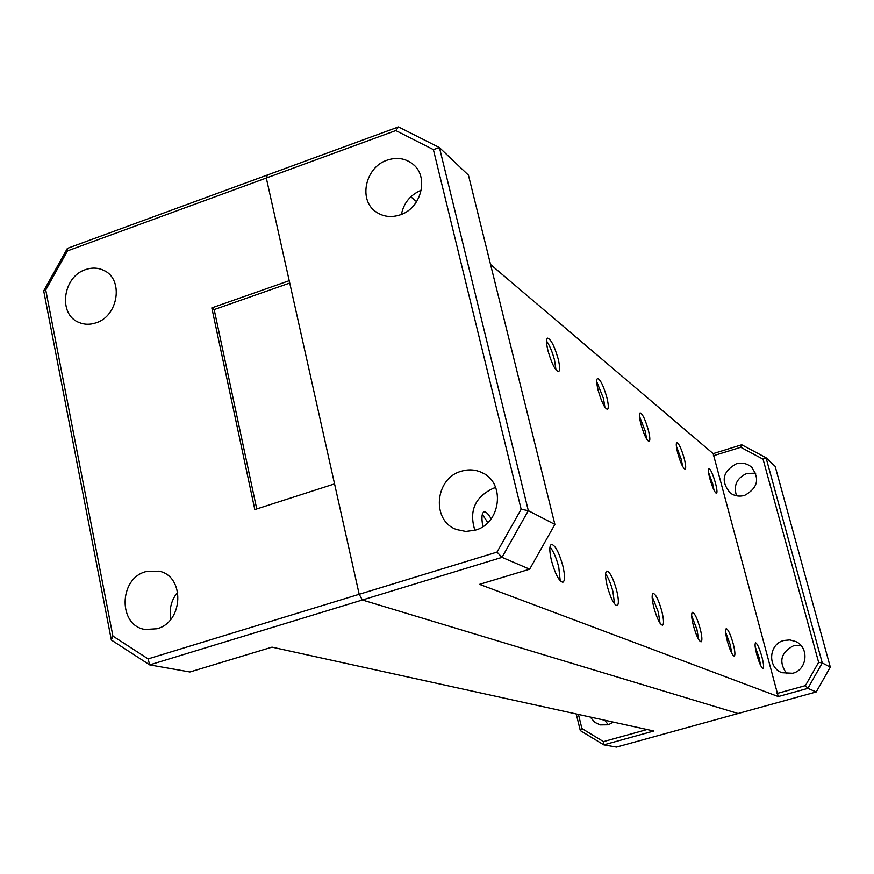 <?xml version="1.0" encoding="UTF-8"?>
<svg xmlns="http://www.w3.org/2000/svg" width="874" height="874" viewBox="0 0 874 874"><rect width="100%" height="100%" fill="white"/><g stroke="black" fill="none" stroke-linecap="round" stroke-linejoin="round"><path stroke-width="1.31" d="M96.085 322.812C118.514 316.038 123.879 279.068 103.809 270.405C98.052 267.641 91.945 267.389 85.488 269.629C62.764 276.676 57.913 314.389 78.835 322.397C84.286 324.735 90.044 324.877 96.085 322.812M157.036 628.756C183.671 621.982 185.07 575.966 158.948 571.159L145.663 571.683C118.613 578.774 118.088 625.839 145.204 629.488L157.036 628.756M590.201 717.019L594.79 722.317L600.154 724.885L608.184 724.786L613.526 722.143M148.121 658.898L149.683 664.885L189.942 671.975L272 647.142L653.839 730.992L603.814 744.845L616.52 747.073L738.093 713.512L362.349 599.99L359.192 594.287L362.349 599.99L149.683 664.885L111.348 640.019L43.7 290.9L67.396 248.369L267.422 174.997L266.308 178.023L67.516 250.871L45.743 289.96L112.91 636.086L148.121 658.898L359.192 594.287L334.556 483.89L254.826 509.564L211.814 307.888L214.174 309.571L256.738 508.941M608.348 724.743L604.655 720.198M497.011 552.106L521.144 509.236L528.322 510.656L554.881 524.411L468.442 175.161L439.436 147.619L528.322 510.656L502.015 557.361L362.349 599.99L738.093 713.512L816.218 691.946L807.86 688.362L778.253 696.556L479.542 584.356L529.655 569.192L502.015 557.361L497.011 552.106L359.192 594.287L266.308 178.023L289.218 280.696L211.814 307.888M578.446 714.44L581.898 728.523L603.475 741.6L647.088 729.517M603.475 741.6L603.814 744.845L580.303 730.577L576.239 713.96M170.867 619.229C168.955 609.156 171.249 600.088 177.761 592.048M214.174 309.571L289.742 283.045M111.348 640.019L112.91 636.086M43.7 290.9L45.743 289.96M67.396 248.369L67.516 250.871M580.303 730.577L581.898 728.523M461.243 471.261C434.706 478.318 431.221 520.97 456.643 529.568L465.82 531.447L475.27 530.157C501.053 523.493 505.707 482.557 481.956 472.594C475.336 469.513 468.431 469.065 461.243 471.261M474.877 530.278C468.803 510.875 475.019 496.847 493.526 488.195L495.711 487.605M387.149 160.16C365.321 167.098 358.122 200.048 375.951 211.836C383.14 216.796 391.224 217.801 400.183 214.873C421.541 208.252 429.32 176.351 412.659 163.962C405.208 158.249 396.709 156.981 387.149 160.16M401.395 214.414C403.81 202.823 410.441 194.76 421.268 190.226M786.797 673.832C778.373 661.837 780.679 652.452 793.701 645.668L800.737 645.252M783.825 640.489C768.628 644.018 767.252 667.66 781.99 672.707L792.685 673.264C807.347 669.91 809.488 647.405 795.733 641.527L789.878 639.91L783.825 640.489M736.498 495.787C733.319 485.387 736.815 477.925 746.975 473.391L755.748 473.184M736.105 463.919C722.47 471.731 720.547 481.454 730.336 493.067C734.652 496.061 739.404 496.836 744.615 495.394C757.955 488.009 760.14 478.471 751.137 466.792C746.691 463.329 741.676 462.379 736.105 463.919M560.223 580.871L558.748 567.095C556.301 557.776 553.373 551.068 549.975 546.96M562.845 565.86C565.03 575.387 565.041 580.849 562.889 582.259C559.109 581.439 555.296 574.24 551.461 560.649C549.298 551.123 549.287 545.682 551.428 544.327C555.23 545.19 559.043 552.368 562.845 565.86M555.973 369.899L554.52 360.066C552.281 351.719 549.626 345.394 546.556 341.079M558.158 358.864C559.95 366.37 560.081 370.631 558.552 371.636C555.23 370.576 551.712 363.65 547.998 350.845C546.217 343.34 546.086 339.112 547.605 338.129C550.959 339.243 554.477 346.148 558.158 358.864M614.553 603.945L612.925 591.578C610.817 583.635 608.37 577.725 605.595 573.847M616.683 590.463C618.77 599.324 618.923 604.393 617.12 605.649C613.996 604.863 610.697 598.351 607.233 586.137C605.158 577.277 605.016 572.23 606.807 571.028C609.954 571.847 613.242 578.326 616.683 590.463M660.034 623.195L658.33 612.106L652.135 596.407M661.804 611.09C663.803 619.371 664.043 624.08 662.525 625.216C659.892 624.462 656.997 618.541 653.828 607.441C651.851 599.16 651.611 594.462 653.129 593.37C655.773 594.156 658.668 600.056 661.804 611.09M604.906 407.273L603.431 398.358L596.713 381.621M606.807 397.277C608.533 404.389 608.741 408.398 607.43 409.327C604.633 408.355 601.552 402.062 598.187 390.47C596.472 383.369 596.265 379.371 597.576 378.475C600.383 379.491 603.464 385.762 606.807 397.277M646.651 439.087L645.187 431.057L639.473 416.243M648.322 430.063C650.005 436.814 650.267 440.616 649.131 441.468C646.738 440.551 644.007 434.815 640.937 424.229C639.265 417.477 639.003 413.697 640.139 412.867C642.543 413.806 645.274 419.542 648.322 430.063M698.643 639.473L696.939 629.553L691.651 615.635M700.172 628.625C702.084 636.381 702.39 640.795 701.09 641.833C698.839 641.112 696.261 635.671 693.355 625.5C691.454 617.732 691.148 613.351 692.448 612.346C694.699 613.089 697.277 618.519 700.172 628.625M731.833 653.413L730.172 644.575L725.639 632.219M733.188 643.712C735.023 651.021 735.373 655.15 734.258 656.112C732.314 655.424 729.998 650.398 727.299 641.013C725.475 633.705 725.125 629.586 726.239 628.657C728.195 629.367 730.511 634.382 733.188 643.712M682.66 466.476L681.25 459.287L676.367 446.166M684.189 458.38C685.806 464.793 686.112 468.398 685.118 469.196C683.053 468.344 680.606 463.045 677.776 453.311C676.17 446.898 675.853 443.304 676.847 442.539C678.923 443.413 681.37 448.69 684.189 458.38M714.036 490.292L712.703 483.923L708.519 472.31M715.467 483.071C717.03 489.189 717.368 492.619 716.494 493.351C714.692 492.565 712.485 487.659 709.852 478.646C708.301 472.528 707.962 469.109 708.836 468.398C710.638 469.218 712.856 474.101 715.467 483.071M760.653 665.464L759.08 657.641L755.191 646.694M761.909 656.833C763.658 663.737 764.051 667.638 763.078 668.523C761.385 667.867 759.277 663.191 756.764 654.484C755.016 647.579 754.633 643.701 755.606 642.838C757.31 643.515 759.419 648.18 761.909 656.833M487.834 522.608L482.317 514.338M482.863 526.585C481.334 517.954 481.727 513.049 484.032 511.869C485.955 511.476 488.315 513.814 491.133 518.861M266.308 178.023L267.422 174.997L398.5 126.927L439.436 147.619L433.384 149.607L395.813 130.576L266.308 178.023M778.253 696.556L713.162 453.628L490.565 264.516M416.603 201.697L410.824 196.781M713.162 453.628L741.709 444.768L766.05 457.747L822.259 662.94L830.3 667.102L775.162 466.388L766.05 457.747L763.057 459.189L740.737 447.28L713.271 455.791M521.144 509.236L433.384 149.607M776.942 693.508L805.402 685.62L818.621 662.306L763.057 459.189M529.655 569.192L554.881 524.411M818.621 662.306L822.259 662.94L807.86 688.362L805.402 685.62M816.218 691.946L830.3 667.102M741.709 444.768L740.737 447.28M398.5 126.927L395.813 130.576M104.891 270.984L103.809 270.405M160.029 571.454L158.948 571.159M751.137 466.792L752.055 467.601M795.733 641.527L796.957 642.182M414.178 165.317L412.659 163.962M484.043 473.719L481.956 472.594"/></g></svg>
